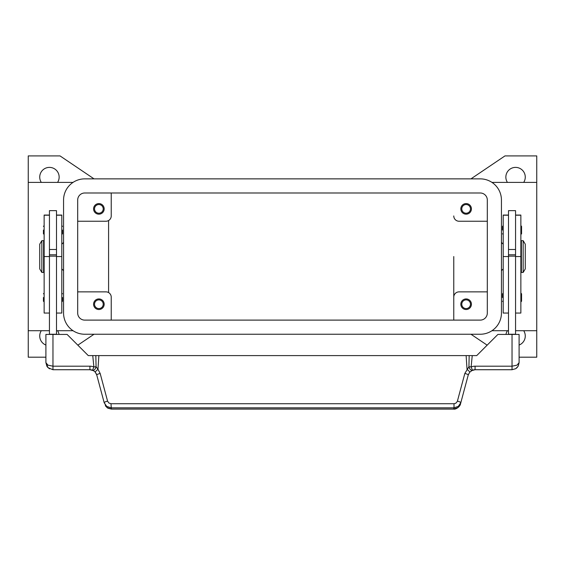 <?xml version="1.0" encoding="UTF-8"?>
<svg xmlns="http://www.w3.org/2000/svg" width="565" height="565" viewBox="0 0 565 565"><rect width="100%" height="100%" fill="white"/><g stroke="black" fill="none" stroke-linecap="round" stroke-linejoin="round"><path stroke-width="0.85" d="M77.688 200.052A7.062 7.062 0 0 1 84.75 192.99L480.25 192.99A7.062 7.062 0 0 1 487.313 200.052L487.313 313.052A7.062 7.062 0 0 1 480.25 320.115L84.75 320.115A7.062 7.062 0 0 1 77.688 313.052L77.688 200.052M63.563 200.052A21.188 21.188 0 0 1 84.75 178.865L480.25 178.865A21.188 21.188 0 0 1 501.438 200.052L501.438 313.052A21.188 21.188 0 0 1 480.25 334.24L84.75 334.24A21.188 21.188 0 0 1 63.563 313.052L63.563 200.052M41.301 182.396A9.711 9.711 0 0 1 49.438 167.388A9.711 9.711 0 0 1 57.574 182.396M45.906 345.053A9.711 9.711 0 0 1 41.301 330.709M523.698 330.709A9.711 9.711 0 0 1 519.094 345.053M507.427 182.396A9.711 9.711 0 0 1 515.562 167.388A9.711 9.711 0 0 1 523.698 182.396M461.782 208.881A4.343 4.343 0 0 0 466.125 213.224A4.343 4.343 0 0 0 470.468 208.881A4.343 4.343 0 0 0 466.125 204.537A4.343 4.343 0 0 0 461.782 208.881M471.422 208.881A5.297 5.297 0 0 1 466.125 214.177A5.297 5.297 0 0 1 460.828 208.881A5.297 5.297 0 0 1 466.125 203.584A5.297 5.297 0 0 1 471.422 208.881M94.532 304.224A4.343 4.343 0 0 0 98.875 308.568A4.343 4.343 0 0 0 103.218 304.224A4.343 4.343 0 0 0 98.875 299.881A4.343 4.343 0 0 0 94.532 304.224M104.172 304.224A5.297 5.297 0 0 1 98.875 309.521A5.297 5.297 0 0 1 93.578 304.224A5.297 5.297 0 0 1 98.875 298.927A5.297 5.297 0 0 1 104.172 304.224M94.532 208.881A4.343 4.343 0 0 0 98.875 213.224A4.343 4.343 0 0 0 103.218 208.881A4.343 4.343 0 0 0 98.875 204.537A4.343 4.343 0 0 0 94.532 208.881M104.172 208.881A5.297 5.297 0 0 1 98.875 214.177A5.297 5.297 0 0 1 93.578 208.881A5.297 5.297 0 0 1 98.875 203.584A5.297 5.297 0 0 1 104.172 208.881M461.782 304.224A4.343 4.343 0 0 0 466.125 308.568A4.343 4.343 0 0 0 470.468 304.224A4.343 4.343 0 0 0 466.125 299.881A4.343 4.343 0 0 0 461.782 304.224M471.422 304.224A5.297 5.297 0 0 1 466.125 309.521A5.297 5.297 0 0 1 460.828 304.224A5.297 5.297 0 0 1 466.125 298.927A5.297 5.297 0 0 1 471.422 304.224M491.96 182.396L536.75 182.396L536.75 330.709L515.562 330.709M508.5 330.709L491.96 330.709M45.906 357.193L28.25 357.193L28.25 330.709L49.438 330.709M56.5 330.709L73.04 330.709M73.04 182.396L28.25 182.396L28.25 155.912L60.031 155.912L94.037 178.865M453.766 256.552L453.766 320.115L453.766 256.552M501.438 242.427L503.203 244.193M503.203 268.912L501.438 270.677M63.563 242.427L61.797 244.193M61.797 268.912L63.563 270.677M523.155 240.662L525.273 244.193L525.273 268.912L523.155 272.443L521.389 272.443L521.389 240.662L523.155 240.662L523.155 272.443M520.859 247.724L521.389 247.724M521.389 265.38L520.859 265.38M508.5 334.416L508.5 210.646L515.562 210.646L515.562 334.416M515.562 249.49L508.5 249.49M502.497 230.068L502.497 226.36L502.497 230.068M521.566 226.36L521.566 230.068L521.566 226.36L520.859 225.654M502.497 297.515L502.497 293.807L502.497 297.515M521.566 293.807L521.566 297.515L521.566 293.807L520.859 293.101M41.845 240.662L39.727 244.193L39.727 268.912L41.845 272.443L43.611 272.443L43.611 240.662L41.845 240.662L41.845 272.443M44.141 247.724L43.611 247.724M43.611 265.38L44.141 265.38M49.438 215.06L44.141 215.06L44.141 313.052L49.438 313.052M56.5 215.06L61.797 215.06L61.797 313.052L56.5 313.052M56.5 334.416L56.5 210.646L49.438 210.646L49.438 334.416M49.438 249.49L56.5 249.49M62.503 230.068L62.503 233.776L62.503 230.068M43.434 230.068L43.434 233.776L43.434 230.068M62.503 297.515L62.503 301.223L62.503 297.515M43.434 297.515L43.434 301.223L43.434 297.515M96.453 374.087L95.287 372.194L96.749 374.962L104.165 402.654L106.686 406.383L110.994 407.81L454.006 407.81L454.006 403.721L110.994 403.721L111.326 409.088L453.674 409.088C455.849 409.717 460.242 406.405 460.503 403.883L457.989 407.605L453.674 409.088M94.221 371.184L95.287 372.194A3.531 0.466 139.4 0 1 97.971 369.284L96.071 366.734A3.531 2.048 111.9 0 1 96.022 366.96A3.531 2.048 111.9 0 1 92.554 370.237L94.221 371.184M460.503 403.883L468.251 374.962L469.713 372.194L472.446 370.237A7.062 7.062 0 0 1 475.073 369.729L512.031 369.729L515.732 368.684L517.024 367.66L518.31 365.901L519.094 362.666L517.024 365.159L512.031 366.198L475.073 366.198A10.594 10.594 0 0 0 471.125 366.96L468.929 366.734L464.84 373.437L457.325 401.44L455.891 403.184L454.006 403.721M518.31 365.901L519.094 362.666L519.094 334.416L497.906 334.416L476.719 355.604L469.169 355.604L468.929 366.734A3.531 2.048 -111.9 0 0 468.978 366.96A3.531 2.048 -111.9 0 0 472.446 370.237L471.125 366.96L472.241 355.604M110.994 403.721L108.84 402.993L107.576 401.129A3.531 0.593 165 0 0 105.111 401.955A3.531 0.593 165 0 0 104.165 402.654L107.011 407.605L111.326 409.039L453.674 409.039L454.006 407.81L458.314 406.383L460.835 402.654A3.531 0.593 -165 0 0 459.889 401.955A3.531 0.593 -165 0 0 457.424 401.129M89.927 366.198L52.969 366.198L47.976 365.159L45.906 362.666L47.976 367.66L52.969 369.729L89.927 369.729A7.062 7.062 0 0 1 92.554 370.237L93.875 366.96A10.594 10.594 0 0 0 89.927 366.198L89.927 369.729L93.423 370.654M52.969 369.729L52.969 334.416L45.906 334.416L45.906 362.666L46.973 366.402M107.576 401.129L100.16 373.437L97.971 369.284L98.875 355.604L95.831 355.604L96.071 366.734L93.875 366.96L92.759 355.604L88.281 355.604L67.094 334.416L52.969 334.416M468.547 374.087L468.251 374.962A3.531 0.593 -165 0 0 467.311 374.263A3.531 0.593 -165 0 0 464.84 373.437M100.16 373.437A3.531 0.593 165 0 0 97.689 374.263A3.531 0.593 165 0 0 96.749 374.962M469.713 372.194A3.531 0.466 -139.4 0 0 467.029 369.284L466.125 355.604L98.875 355.604M95.831 355.604L92.759 355.604M466.125 355.604L469.169 355.604M56.5 334.24L49.438 334.24M56.5 256.143L49.438 256.143M56.5 254.787L49.438 254.787M508.5 334.24L515.562 334.24M508.5 256.143L515.562 256.143M508.5 254.787L515.562 254.787M521.566 297.515L521.566 301.223L521.566 297.515M521.566 230.068L521.566 233.776L521.566 230.068M508.5 215.06L503.203 215.06L503.203 313.052L508.5 313.052M515.562 215.06L520.859 215.06L520.859 313.052L515.562 313.052M28.25 330.709L28.25 182.396M108.586 220.527L108.586 292.571M77.688 291.865L105.938 291.865A5.297 5.297 0 0 1 111.234 297.162L111.234 320.115M487.313 291.865L459.063 291.865A5.297 5.297 0 0 0 453.766 297.162M77.688 221.24L105.938 221.24A5.297 5.297 0 0 0 111.234 215.943L111.234 192.99M487.313 221.24L459.063 221.24A5.297 5.297 0 0 1 453.766 215.943M94.037 334.24L77.843 345.166M57.574 330.709A9.711 9.711 0 0 1 59.014 334.416M487.157 345.166L470.963 334.24M536.75 330.709L536.75 357.193L519.094 357.193M470.963 178.865L504.969 155.912L536.75 155.912L536.75 182.396M505.986 334.416A9.711 9.711 0 0 1 507.427 330.709M44.141 215.209L49.438 215.209M56.5 215.209L61.797 215.209M471.577 370.654L475.073 369.736L475.073 366.198M512.031 369.729L512.031 334.416M56.5 256.552L61.797 256.552M44.141 256.552L49.438 256.552M508.5 215.209L503.203 215.209M508.5 256.552L503.203 256.552M520.859 215.209L515.562 215.209M520.859 256.552L515.562 256.552M503.203 225.654L502.497 226.36M503.203 293.101L502.497 293.807M61.797 234.482L62.503 233.776M44.141 234.482L43.434 233.776M61.797 301.929L62.503 301.223M44.141 301.929L43.434 301.223M47.248 366.812L49.515 368.825M515.732 368.684L518.091 366.297M105.309 405.755L107.767 408.135L111.326 409.088M44.141 293.101L43.434 293.807M61.797 293.101L62.503 293.807M44.141 225.654L43.434 226.36M61.797 225.654L62.503 226.36M520.859 301.929L521.566 301.223M503.203 301.929L502.497 301.223M520.859 234.482L521.566 233.776M503.203 234.482L502.497 233.776"/></g></svg>
